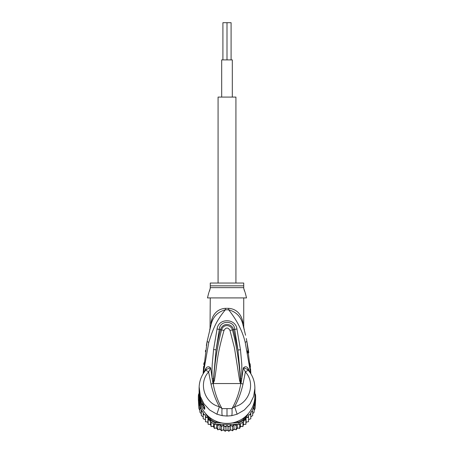 <?xml version="1.0" encoding="UTF-8"?>
<svg xmlns="http://www.w3.org/2000/svg" width="454" height="454" viewBox="0 0 454 454"><rect width="100%" height="100%" fill="white"/><g stroke="black" fill="none" stroke-linecap="round" stroke-linejoin="round"><path stroke-width="0.68" d="M232.317 97.082L232.317 59.894L221.683 59.894L221.683 97.082M231.092 59.894L231.092 22.7L227 22.7L227 59.894L227 22.7L222.908 22.7L222.908 59.894M235.927 283.041L235.927 97.082L218.073 97.082L218.073 283.041M199.885 405.916L199.885 407.947L199.885 405.916L198.914 404.383L198.914 402.42L198.914 408.651L198.426 400.598A28.636 28.205 -0 0 1 198.364 398.754L198.364 397.267A28.636 28.205 180 0 1 198.489 394.622L199.215 394.725M198.426 400.598A28.636 28.205 -0 0 0 198.489 401.398L200.787 405.314M199.397 399.861L199.215 399.56L198.489 399.912L198.489 401.398M199.851 402.238L198.489 399.912A28.636 28.205 180 0 1 198.364 397.267M254.785 394.725L255.511 394.622A28.636 28.205 180 0 1 255.636 397.267L255.636 398.754A28.636 28.205 -0 0 1 255.574 400.598A28.636 28.205 -0 0 1 255.511 401.398L255.511 399.912L254.785 399.56L254.603 399.861M255.636 397.267A28.636 28.205 180 0 1 255.511 399.912L254.149 402.238M254.887 396.535A27.893 27.467 180 0 1 254.785 399.56M199.215 399.56A27.893 27.467 180 0 1 199.113 396.535M218.351 422.044L215.236 422.044L215.071 422.907A28.636 28.205 180 0 1 210.418 420.262L210.979 419.627L209.737 417.51M215.236 422.044A27.893 27.467 180 0 1 210.979 419.627M244.263 417.51L243.021 419.627L243.582 420.262A28.636 28.205 180 0 1 238.929 422.907L238.764 422.044L235.649 422.044M205.639 413.594L210.418 421.749A28.636 28.205 0 0 0 211.087 422.203A28.636 28.205 0 0 0 214.333 424.047A28.636 28.205 -0 0 0 215.071 424.394L238.929 424.394L238.929 422.907L232.255 422.907M221.745 422.907L215.071 422.907L215.071 424.394M243.021 419.627A27.893 27.467 180 0 1 238.764 422.044M246.125 415.926L243.582 420.262L243.582 421.749L248.361 413.594M254.893 393.573L255.511 394.622M210.418 421.749L210.418 420.262L207.875 415.926M198.489 394.622L199.107 393.573A27.893 27.467 180 0 1 199.107 393.198L199.107 395.928A27.893 27.467 -0 0 0 227 423.4A27.893 27.467 -0 0 0 254.893 395.928L254.859 386.785M238.929 424.394A28.636 28.205 -0 0 0 239.667 424.047A28.636 28.205 -0 0 0 242.913 422.203A28.636 28.205 -0 0 0 243.582 421.749M253.213 405.314L255.511 401.398M209.328 419.893L208.119 420.086L207.932 417.532L205.469 417.481L205.469 415.024L203.188 414.553L203.188 412.294L201.315 411.358L201.315 409.468L201.315 415.626M236.75 424.394L236.205 425.591L233.98 424.405L232.584 426.544L230.518 425.08L228.873 427.027L227 425.307L225.127 427.027L223.482 425.08L221.416 426.544L220.02 424.405L217.795 425.591L217.25 424.394M249.7 414.718A27.893 27.467 180 0 0 250.812 413.061L250.812 416.812L252.685 415.62L252.685 411.358L251.488 411.909L250.812 412.294L250.812 414.553L248.531 415.024L248.531 417.481L246.068 417.532L245.881 420.086L244.672 419.893M252.685 411.358L252.685 413.753L254.115 412.209L254.115 407.947L252.685 409.468A27.893 27.467 180 0 1 251.488 411.909M255.227 401.921L255.086 404.383L254.115 405.916L254.115 407.947M254.115 405.916L254.115 410.427L255.086 408.645L255.574 400.598M254.893 392.982L255.086 393.902M255.086 408.651L255.086 404.383M255.086 402.42L255.086 406.892M198.937 393.856L199.107 392.988M198.914 393.374L198.914 393.902M198.914 402.42L198.773 401.921M198.914 408.645L199.885 410.427L199.885 412.209L199.885 407.947L201.145 409.065A27.893 27.467 180 0 1 199.448 403.033M202.512 411.909A27.893 27.467 180 0 1 201.315 409.468L201.145 409.065M207.932 417.532L207.932 422.05L208.119 424.348L208.119 420.086M208.119 424.348L210.588 424.342L211.087 426.595L211.087 422.203M210.588 421.862L210.588 424.342M211.087 426.595L213.516 426.272L214.333 428.44L214.333 424.047M213.516 423.639L213.516 426.272M214.333 428.44L216.683 427.81L217.795 429.853L217.795 425.591M216.683 424.394L216.683 427.81M217.806 429.864L220.02 428.922L221.416 430.806L221.416 426.544M220.02 424.405L220.02 428.922M221.416 430.806L223.482 429.603L225.127 431.289L225.127 427.027M223.482 425.08L223.482 429.603M225.139 431.3L227 429.83L227 425.307M227 429.83L228.873 431.289L228.873 427.027M228.861 431.3L230.518 429.603L232.596 430.818L233.98 428.922L236.194 429.864L237.317 427.81L239.672 428.445L240.484 426.272L242.913 426.601L243.412 424.342L245.881 424.359L246.068 422.05L248.531 421.743L248.531 417.481M230.518 425.08L230.518 429.603M233.98 424.405L233.98 428.922M232.596 430.818L232.584 426.544M237.317 424.394L237.317 427.81M236.194 429.864L236.205 425.591M240.484 423.639L240.484 426.272M239.667 428.44L239.667 424.047M243.412 421.862L243.412 424.342M242.913 426.601L242.913 422.203M246.068 417.532L246.068 422.05M245.881 424.359L245.881 420.086M247.458 417.43A27.893 27.467 180 0 0 248.531 416.216L248.531 419.547L250.812 418.815L250.812 414.553M199.885 412.209L201.315 413.753M201.315 415.62L203.188 416.812M205.469 419.547L203.188 418.821L203.188 414.553M207.932 422.05L205.469 421.749L205.469 417.481M199.561 394.725L199.408 394.725A27.893 27.467 180 0 1 199.107 390.701L199.107 391.28A27.893 27.467 -0 0 0 199.136 392.562L199.107 392.148M199.107 391.376L199.107 391.955A27.893 27.467 -0 0 0 199.119 392.693L199.119 392.108A27.893 27.467 180 0 1 199.107 391.376A27.893 27.467 180 0 1 199.107 391.331M199.107 392.341L199.499 396.183M199.408 394.725L199.408 396.183M199.107 390.701A27.893 27.467 180 0 1 199.113 390.236M200.674 398.867L200.367 398.867A27.893 27.467 180 0 1 199.709 396.376L199.709 397.051A27.893 27.467 180 0 1 199.499 395.956L199.499 396.535A27.893 27.467 0 0 0 199.709 397.636L199.709 398.311A27.893 27.467 0 0 0 200.367 400.803L200.742 401.904A27.893 27.467 0 0 0 201.792 404.395L200.367 399.685L200.98 399.685M200.367 398.867L200.367 399.685M244.961 292.109L243.736 288.347L243.736 283.041L210.264 283.041L210.264 288.341L209.033 292.126M199.822 395.956L199.499 395.956M203.029 403.981L203.029 404.395L201.792 404.395M203.755 405.297L202.632 403.912M209.436 291.122L209.816 290.021M210.077 289.124L210.264 287.643L243.736 287.643L243.736 288.341M243.985 289.351L244.388 290.639M240.694 383.261L240.382 380.554L240.552 383.454L239.638 380.747L240.382 380.554C239.406 363.489 236.767 346.618 232.465 329.939L229.974 330.399C227.993 327.26 226.007 327.26 224.026 330.399L221.535 329.939C223.51 323.356 231.364 325.036 232.465 329.939L233.504 329.683C232.317 323.73 223.045 321.79 220.496 329.683C218.97 335.035 217.494 341.754 216.07 349.83L219.322 329.349C219.605 320.064 234.395 320.064 234.678 329.349L237.964 350.017L233.504 329.683L236.937 328.974L240.472 349.745L237.964 350.017L240.705 378.704L240.768 383.341L240.813 382.183L241.244 382.279L240.722 383.551L213.278 383.551L213.618 380.526L213.113 383.465L212.756 382.268L213.187 382.172L216.07 349.83L213.562 349.557L217.063 328.974L221.535 329.939C217.239 346.612 214.6 363.472 213.618 380.526L214.367 380.719L213.306 383.261M239.638 380.747L234.463 347.951L229.974 330.399M214.367 380.719C217.585 362.252 216.291 357.752 224.026 330.399M203.755 405.723L203.994 406.75L202.291 404.259L201.616 404.951A27.893 27.467 180 0 1 199.107 393.567M245.222 292.705L246.528 297.915L207.472 297.915L208.778 292.705M213.278 383.551L213.164 383.534C214.725 392.528 217.676 400.893 222.023 408.623L231.977 408.623C236.324 400.893 239.275 392.528 240.836 383.534L240.722 383.551M242.181 319.429L242.975 322.601L242.907 324.576C244.383 330.103 244.383 330.103 242.907 324.576L243.259 325.87M243.679 326.386L244.014 328.753M244.768 331.783L244.91 332.368M245.58 335.262L242.958 324.763M246.919 341.652L248.786 352.61M250.517 371.338L249.297 361.163M247.861 353.127L247.385 350.908M250.131 363.796L250.443 367.297M250.557 368.784L250.875 373.824L246.88 341.459L245.2 342.35C242.481 331.079 236.954 320.223 228.617 309.793C236.279 311.881 241.04 316.807 242.907 324.576L243.179 325.575M222.295 415.671C221.898 414.593 221.813 412.243 222.023 408.623L219.39 406.659L216.887 414.207L222.295 415.671L227 416.04L231.705 415.671L237.113 414.207L244.343 410.002L250.001 403.907L253.65 396.365L254.893 388.159M237.113 414.207L234.61 406.659C248.996 403.64 256.147 383.471 245.387 371.951L248.19 370.152L247.753 367.859C246.369 366.384 244.888 366.423 243.327 367.984L245.387 371.951L242.986 384.101C241.182 392.233 238.39 399.753 234.61 406.659L231.977 408.623C232.181 412.351 232.096 414.701 231.705 415.671M201.616 401.149L201.621 401.194C199.959 397.562 199.119 393.754 199.107 389.765A27.893 27.467 -0 0 0 201.616 401.149L204.084 405.825M203.988 405.728L203.988 406.983A3.717 3.66 0 0 0 204.737 409.185C204.459 409.616 203.415 408.203 201.616 404.951M204.073 405.802A3.717 3.66 180 0 0 204.737 407.238L203.46 404.724M203.767 368.387L204.805 360.504M210.264 297.915L210.032 328.565L211.093 324.576L207.109 341.516L203.125 373.824L203.636 366.378M243.736 326.721L243.736 297.915M242.975 322.601C243.94 327.794 243.94 327.794 242.975 322.601C240.785 311.047 233.231 308.629 228.606 308.334A7.44 0.715 90 0 0 228.617 309.793L225.383 309.793C216.479 320.496 213.125 328.571 208.783 342.412L203.296 373.546M243.31 326.051L243.509 326.795M243.526 326.857L243.747 327.714M212.279 318.141L211.082 322.3M254.893 388.153C254.825 381.383 252.617 375.418 248.276 370.248L248.19 370.152C246.919 368.943 245.302 368.222 243.327 367.984L241.244 382.279M213.21 383.301L211.014 384.101C212.937 392.54 215.729 400.059 219.39 406.659C205.004 403.634 197.853 383.471 208.613 371.951L205.81 370.152C207.041 368.966 208.658 368.245 210.673 367.984C209.112 366.423 207.631 366.384 206.247 367.859L205.361 370.719L206.247 367.859M211.014 384.101L208.613 371.951L210.673 367.984L212.222 378.84C211.842 371.86 212.058 369.079 212.205 364.681L213.562 349.557M212.756 382.268L212.222 378.84L213.295 378.738M199.141 386.797L200.345 396.342L203.965 403.856L209.652 409.996L216.887 414.207M199.107 388.153C199.175 381.383 201.383 375.418 205.724 370.248L205.81 370.152M203.795 364.573L203.959 362.859M205.373 351.555L205.554 350.363M206.366 345.505L207.109 341.516L208.783 342.412M210.219 327.839L210.304 327.51M211.025 324.82L211.093 324.576C212.96 316.807 217.721 311.881 225.383 309.793L225.383 309.793A7.44 0.715 -90 0 0 225.394 308.334C220.769 308.629 213.21 311.052 211.025 322.601C210.06 327.794 210.06 327.794 211.025 322.601L211.093 324.576M240.705 378.704L241.783 378.806L241.795 364.42L240.472 349.745M217.063 328.974C218.561 317.698 235.745 318.328 236.937 328.974M205.781 368.552L203.727 372.882M250.704 373.546L245.2 342.35M248.639 370.719L248.219 368.552L250.273 372.882M247.753 367.859L248.219 368.552M209.192 419.899A27.893 27.467 180 0 1 208.04 418.9M218.766 425.001A27.893 27.467 180 0 1 217.307 424.513M222.312 425.835A27.893 27.467 180 0 1 220.809 425.54M225.944 426.204A27.893 27.467 180 0 1 224.412 426.107M229.588 426.107A27.893 27.467 180 0 1 228.056 426.204M233.191 425.54A27.893 27.467 180 0 1 231.688 425.835M236.693 424.513A27.893 27.467 180 0 1 235.234 425.001M245.96 418.9A27.893 27.467 180 0 1 244.808 419.899M254.552 403.033A27.893 27.467 180 0 1 252.855 409.065M204.3 414.718A27.893 27.467 180 0 1 203.188 413.061M206.542 417.43A27.893 27.467 180 0 1 205.469 416.216M205.191 419.473A26.962 26.553 -0 0 0 205.469 419.842L205.191 419.473M207.319 422.004A26.962 26.553 -0 0 0 207.983 422.68L207.313 422.004M209.89 424.382A26.962 26.553 -0 0 0 210.73 425.035L209.884 424.382M213.777 427.004L212.761 426.414A26.962 26.553 -0 0 0 213.777 426.998M215.905 428.06A26.962 26.553 -0 0 0 217.057 428.536L215.9 428.06M219.248 429.291A26.962 26.553 -0 0 0 220.508 429.632L219.242 429.291M222.744 430.08A26.962 26.553 -0 0 0 224.072 430.256L222.738 430.08M226.325 430.403A26.962 26.553 -0 0 0 227.675 430.403M229.928 430.256A26.962 26.553 -0 0 0 231.256 430.08L229.923 430.261M233.492 429.632A26.962 26.553 -0 0 0 234.752 429.291L233.487 429.637M236.943 428.536A26.962 26.553 -0 0 0 238.095 428.06L236.943 428.548M240.223 426.998A26.962 26.553 -0 0 0 241.233 426.414L240.223 427.004M243.27 425.035A26.962 26.553 -0 0 0 244.11 424.382L243.265 425.04M246.017 422.68A26.962 26.553 -0 0 0 246.681 422.004L246.017 422.685M248.531 419.842A26.962 26.553 -0 0 0 248.809 419.473L248.531 419.848M202.989 403.907L201.792 403.907M210.264 285.844L243.736 285.844M242.986 384.101L240.79 383.301M227 408.714L227 416.04M203.341 404.548L201.65 401.228M204.737 407.238L204.737 409.185M225.394 308.334L228.606 308.334M226.319 430.409L227.681 430.409M243.946 328.475L244.048 328.878M246.278 338.491L246.88 341.459M243.974 328.577L244.326 329.632M199.107 388.159L199.107 389.765M209.674 329.632L210.026 328.577M210.395 327.164L210.469 326.88M210.855 325.439L210.968 325.024M203.125 373.824L207.109 341.516"/></g></svg>
